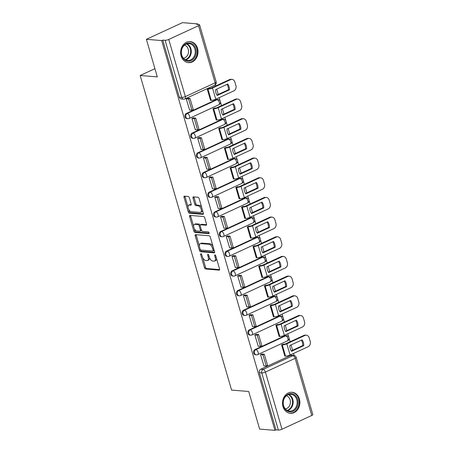 <?xml version="1.0" encoding="UTF-8"?>
<svg xmlns="http://www.w3.org/2000/svg" width="453" height="453" viewBox="0 0 453 453"><rect width="100%" height="100%" fill="white"/><g stroke="black" fill="none" stroke-linecap="round" stroke-linejoin="round"><path stroke-width="0.68" d="M200.934 253.725A0.929 0.481 -114.8 0 0 200.798 253.748A0.929 0.481 -114.8 0 0 200.662 254.546L204.484 267.706A1.331 0.685 -114.8 0 0 205.594 269.003L219.173 270.13A1.331 0.685 -114.8 0 0 219.365 270.096A1.331 0.685 -114.8 0 0 219.563 268.952L215.741 255.798A0.929 0.481 -114.8 0 0 214.965 254.886A0.929 0.481 -114.8 0 0 214.824 254.909A0.929 0.481 -114.8 0 0 214.688 255.707L215.181 257.412A4.253 2.197 -114.8 0 1 214.552 261.07A4.253 2.197 -114.8 0 1 213.918 261.171L212.791 261.081A4.253 2.197 -114.8 0 1 209.224 256.919L208.731 255.215A0.929 0.481 -114.8 0 0 207.95 254.303A0.929 0.481 -114.8 0 0 207.814 254.326A0.929 0.481 -114.8 0 0 207.672 255.13L208.17 256.828A4.253 2.197 -114.8 0 1 207.536 260.492A4.253 2.197 -114.8 0 1 206.908 260.594L205.775 260.498A4.253 2.197 -114.8 0 1 202.208 256.341L201.715 254.637A0.929 0.481 -114.8 0 0 200.934 253.725M282.989 406.579A10.555 8.675 94.7 0 0 290.328 413.312A10.555 8.675 94.7 0 0 299.399 399.002A10.555 8.675 94.7 0 0 292.066 392.27A10.555 8.675 94.7 0 0 282.989 406.579M181.115 55.912A10.555 8.675 94.7 0 0 188.448 62.639A10.555 8.675 94.7 0 0 197.525 48.329A10.555 8.675 94.7 0 0 190.186 41.602A10.555 8.675 94.7 0 0 181.115 55.912M189.348 197.757A1.331 0.685 -114.8 0 0 188.233 196.455L184.428 196.138A1.331 0.685 -114.8 0 0 184.229 196.172A1.331 0.685 -114.8 0 0 184.031 197.315L188.278 211.925A1.331 0.685 -114.8 0 0 189.388 213.227L202.967 214.348A1.331 0.685 -114.8 0 0 203.165 214.314A1.331 0.685 -114.8 0 0 203.357 213.17L199.116 198.561A1.331 0.685 -114.8 0 0 198.001 197.265L193.403 196.879A1.331 0.685 -114.8 0 0 193.204 196.913A1.331 0.685 -114.8 0 0 193.006 198.057L194.824 204.309A1.331 0.685 -114.8 0 0 195.939 205.611L198.216 205.798A3.55 1.835 -114.8 0 1 201.041 208.805A3.55 1.835 -114.8 0 1 200.668 212.338A3.55 1.835 -114.8 0 1 200.141 212.423L191.206 211.687A3.55 1.835 -114.8 0 1 188.386 208.674A3.55 1.835 -114.8 0 1 188.754 205.147A3.55 1.835 -114.8 0 1 189.28 205.062L190.77 205.181A1.331 0.685 -114.8 0 0 190.968 205.152A1.331 0.685 -114.8 0 0 191.166 204.009L189.348 197.757M274.92 430.35L259.626 429.087L248.708 391.494L231.574 390.078L140.175 75.487L157.31 76.902L146.387 39.315L161.676 40.577L274.92 430.35L275.968 429.863L278.352 430.061L261.749 372.921A2.707 2.225 -85.3 0 1 263.119 369.427L292.893 355.679A2.707 2.225 -85.3 0 1 293.844 355.503L291.466 355.305A2.707 2.225 94.7 0 0 290.509 355.48L292.893 355.679A2.707 1.399 -114.8 0 1 295.158 358.329L265.39 372.077L281.993 429.218A2.707 0.651 163.8 0 1 278.352 430.061M195.611 234.648A1.331 0.685 -114.8 0 0 195.419 234.677A1.331 0.685 -114.8 0 0 195.22 235.82L199.462 250.43A1.331 0.685 -114.8 0 0 200.577 251.732L214.15 252.853A1.331 0.685 -114.8 0 0 214.348 252.825A1.331 0.685 -114.8 0 0 214.546 251.681L210.3 237.066A1.331 0.685 -114.8 0 0 209.19 235.77L195.611 234.648M193.873 231.177L189.626 216.568A1.331 0.685 -114.8 0 1 189.824 215.424A1.331 0.685 -114.8 0 1 190.022 215.39L203.595 216.517A1.331 0.685 -114.8 0 1 204.711 217.814L206.523 224.071A1.331 0.685 -114.8 0 1 206.33 225.209A1.331 0.685 -114.8 0 1 206.132 225.243L200.628 224.79A1.331 0.685 -114.8 0 0 200.43 224.824A1.331 0.685 -114.8 0 0 200.232 225.962L201.438 230.113A1.331 0.685 -114.8 0 0 202.548 231.415L208.284 231.885A0.929 0.481 -114.8 0 1 209.02 232.672A0.929 0.481 -114.8 0 1 208.924 233.595A0.929 0.481 -114.8 0 1 208.788 233.618L194.983 232.48A1.331 0.685 -114.8 0 1 193.873 231.177L194.92 230.69L194.326 228.64M146.387 39.315L182.468 22.65L197.757 23.913L197.933 24.502M294.105 355.537L293.504 353.465M292.576 350.271L291.03 344.948M290.101 341.755L289.071 338.204M288.748 337.106L287.785 333.787M286.857 330.594L285.311 325.271M284.382 322.077L283.351 318.527M283.034 317.428L282.066 314.105M281.143 310.917L279.597 305.594M278.669 302.4L277.638 298.85M277.315 297.751L276.353 294.427M275.424 291.239L273.878 285.917M272.949 282.723L271.919 279.173M271.602 278.074L270.634 274.75M269.705 271.562L268.159 266.239M267.236 263.046L266.2 259.495M265.883 258.397L264.92 255.073M263.991 251.879L262.446 246.557M261.517 243.369L260.486 239.818M260.164 238.72L259.201 235.396M258.272 232.202L256.726 226.879M255.798 223.691L254.767 220.141M254.45 219.037L253.482 215.719M252.559 212.525L251.013 207.202M250.084 204.014L249.054 200.464M248.731 199.36L247.768 196.041M246.84 192.848L245.294 187.525M244.365 184.331L243.335 180.787M243.018 179.682L242.049 176.364M241.121 173.171L239.575 167.848M238.652 164.654L237.615 161.104M237.298 160.005L236.336 156.687M235.407 153.493L233.861 148.171M232.933 144.977L231.902 141.427M231.579 140.328L230.617 137.004M229.688 133.816L228.142 128.493M227.213 125.3L226.183 121.749M225.866 120.651L224.898 117.327M223.975 114.139L222.423 108.816M221.5 105.623L220.469 102.072M220.147 100.974L219.184 97.65M218.255 94.462L216.71 89.139M215.781 85.945L215.418 84.7M161.676 40.577L162.729 40.09L165.113 40.289A2.707 0.651 -16.2 0 0 168.754 39.445L198.522 25.696A2.707 0.651 -16.2 0 0 199.586 24.813A2.707 0.651 -16.2 0 0 199.088 24.598L196.71 24.4L197.757 23.913M275.968 429.863L259.371 372.723A2.707 2.225 -85.3 0 1 260.741 369.229L290.509 355.48M311.76 415.469L295.158 358.329A2.707 0.651 -16.2 0 0 296.222 357.445L312.825 414.586A2.707 0.651 163.8 0 1 311.76 415.469L281.993 429.218M283.176 344.201L281.579 344.869L284.88 356.222L285.203 356.069M262.174 354.036L260.543 354.586L263.952 365.882M256.455 334.359L254.824 334.909L258.233 346.205M277.457 324.524L275.866 325.192L279.161 336.545L279.484 336.392M250.736 314.682L249.105 315.226L252.519 326.528M271.743 304.846L270.147 305.515L273.442 316.862L273.771 316.715M245.022 295.005L243.391 295.549L246.8 306.851M266.024 285.169L264.427 285.832L267.729 297.185L268.051 297.038M239.303 275.322L237.672 275.871L241.087 287.174M260.311 265.492L258.714 266.154L262.01 277.508L262.332 277.361M233.589 255.645L231.959 256.194L235.367 267.497M254.592 245.815L252.995 246.477L256.296 257.831L256.619 257.683M227.87 235.968L226.24 236.517L229.648 247.819M248.873 226.138L247.276 226.8L250.577 238.153L250.9 238.006M222.151 216.291L220.52 216.84L223.935 228.142M243.159 206.455L241.562 207.123L244.858 218.476L245.181 218.323M216.438 196.613L214.807 197.163L218.216 208.459M237.44 186.778L235.843 187.446L239.144 198.799L239.467 198.646M210.719 176.936L209.088 177.485L212.502 188.782M231.726 167.1L230.13 167.769L233.425 179.122L233.748 178.969M204.999 157.259L203.374 157.808L206.783 169.105M226.007 147.423L224.411 148.091L227.706 159.445L228.035 159.292M199.286 137.582L197.655 138.125L201.064 149.428M220.288 127.746L218.691 128.414L221.993 139.762L222.315 139.615M193.567 117.905L191.936 118.448L195.351 129.751M214.575 108.069L212.978 108.731L216.274 120.085L216.596 119.937M187.853 98.222L186.223 98.771L189.631 110.073M208.856 88.392L207.259 89.054L210.56 100.407L210.883 100.26M186.421 113.414L187.265 113.488A2.707 2.225 -85.3 0 0 185.787 116.415A2.707 2.225 -85.3 0 0 187.774 118.709L186.93 118.635A2.707 2.225 94.7 0 1 184.937 116.342A2.707 2.225 94.7 0 1 186.421 113.414L216.189 99.666L217.032 99.739A2.707 2.225 -85.3 0 1 217.989 99.564L217.146 99.496A2.707 2.225 94.7 0 0 216.189 99.666M192.134 133.097L192.984 133.165A2.707 2.225 -85.3 0 0 191.5 136.093A2.707 2.225 -85.3 0 0 193.493 138.386L192.644 138.312A2.707 2.225 94.7 0 1 190.656 136.019A2.707 2.225 94.7 0 1 192.134 133.097L221.908 119.343L222.751 119.416A2.707 2.225 -85.3 0 1 223.708 119.241L222.859 119.173A2.707 2.225 94.7 0 0 221.908 119.343M197.853 152.774L198.697 152.842A2.707 2.225 -85.3 0 0 197.219 155.77A2.707 2.225 -85.3 0 0 199.207 158.063L198.363 157.995A2.707 2.225 94.7 0 1 196.376 155.696A2.707 2.225 94.7 0 1 197.853 152.774L227.621 139.026L228.471 139.094A2.707 2.225 -85.3 0 1 229.422 138.918L228.578 138.85A2.707 2.225 94.7 0 0 227.621 139.026M203.573 172.451L204.416 172.519A2.707 2.225 -85.3 0 0 202.933 175.447A2.707 2.225 -85.3 0 0 204.926 177.74L204.082 177.672A2.707 2.225 94.7 0 1 202.089 175.379A2.707 2.225 94.7 0 1 203.573 172.451L233.34 158.703L234.184 158.771A2.707 2.225 -85.3 0 1 235.141 158.595L234.297 158.527A2.707 2.225 94.7 0 0 233.34 158.703M209.286 192.129L210.13 192.197A2.707 2.225 -85.3 0 0 208.652 195.124A2.707 2.225 -85.3 0 0 210.639 197.417L209.796 197.349A2.707 2.225 94.7 0 1 207.808 195.056A2.707 2.225 94.7 0 1 209.286 192.129L239.059 178.38L239.903 178.448A2.707 2.225 -85.3 0 1 240.86 178.272L240.011 178.205A2.707 2.225 94.7 0 0 239.059 178.38M215.005 211.806L215.849 211.874A2.707 2.225 -85.3 0 0 214.371 214.801A2.707 2.225 -85.3 0 0 216.358 217.095L215.515 217.027A2.707 2.225 94.7 0 1 213.522 214.733A2.707 2.225 94.7 0 1 215.005 211.806L244.773 198.057L245.617 198.125A2.707 2.225 -85.3 0 1 246.574 197.95L245.73 197.882A2.707 2.225 94.7 0 0 244.773 198.057M220.719 231.483L221.568 231.551A2.707 2.225 -85.3 0 0 220.084 234.478A2.707 2.225 -85.3 0 0 222.078 236.772L221.228 236.704A2.707 2.225 94.7 0 1 219.241 234.411A2.707 2.225 94.7 0 1 220.719 231.483L250.492 217.734L251.336 217.802A2.707 2.225 -85.3 0 1 252.293 217.633L251.449 217.559A2.707 2.225 94.7 0 0 250.492 217.734M226.438 251.16L227.281 251.234A2.707 2.225 -85.3 0 0 225.804 254.156A2.707 2.225 -85.3 0 0 227.791 256.449L226.947 256.381A2.707 2.225 94.7 0 1 224.96 254.088A2.707 2.225 94.7 0 1 226.438 251.16L256.205 237.412L257.055 237.48A2.707 2.225 -85.3 0 1 258.006 237.31L257.162 237.236A2.707 2.225 94.7 0 0 256.205 237.412M232.157 270.837L233.001 270.911A2.707 2.225 -85.3 0 0 231.523 273.839A2.707 2.225 -85.3 0 0 233.51 276.132L232.666 276.058A2.707 2.225 94.7 0 1 230.673 273.765A2.707 2.225 94.7 0 1 232.157 270.837L261.925 257.089L262.768 257.162A2.707 2.225 -85.3 0 1 263.725 256.987L262.882 256.913A2.707 2.225 94.7 0 0 261.925 257.089M237.87 290.515L238.714 290.588A2.707 2.225 -85.3 0 0 237.236 293.516A2.707 2.225 -85.3 0 0 239.229 295.809L238.38 295.735A2.707 2.225 94.7 0 1 236.392 293.442A2.707 2.225 94.7 0 1 237.87 290.515L267.644 276.766L268.487 276.84A2.707 2.225 -85.3 0 1 269.444 276.664L268.595 276.596A2.707 2.225 94.7 0 0 267.644 276.766M243.589 310.197L244.433 310.265A2.707 2.225 -85.3 0 0 242.955 313.193A2.707 2.225 -85.3 0 0 244.943 315.486L244.099 315.413A2.707 2.225 94.7 0 1 242.112 313.119A2.707 2.225 94.7 0 1 243.589 310.197L273.357 296.443L274.201 296.517A2.707 2.225 -85.3 0 1 275.158 296.341L274.314 296.273A2.707 2.225 94.7 0 0 273.357 296.443M249.303 329.875L250.152 329.943A2.707 2.225 -85.3 0 0 248.669 332.87A2.707 2.225 -85.3 0 0 250.662 335.163L249.813 335.095A2.707 2.225 94.7 0 1 247.825 332.796A2.707 2.225 94.7 0 1 249.303 329.875L279.076 316.126L279.92 316.194A2.707 2.225 -85.3 0 1 280.877 316.018L280.033 315.951A2.707 2.225 94.7 0 0 279.076 316.126M255.022 349.552L255.866 349.62A2.707 2.225 -85.3 0 0 254.388 352.547A2.707 2.225 -85.3 0 0 256.375 354.841L255.532 354.773A2.707 2.225 94.7 0 1 253.544 352.479A2.707 2.225 94.7 0 1 255.022 349.552L284.79 335.803L285.639 335.871A2.707 2.225 -85.3 0 1 286.59 335.696L285.747 335.628A2.707 2.225 94.7 0 0 284.79 335.803M140.175 75.487L154.92 68.68M162.729 40.09L179.331 97.231A2.707 2.225 94.7 0 0 181.211 98.958L183.595 99.156A2.707 2.225 -85.3 0 1 181.715 97.429L165.113 40.289M207.536 260.492L208.59 260.005A4.253 2.197 -114.8 0 0 209.462 257.615M214.552 261.07L215.605 260.583A4.253 2.197 -114.8 0 0 216.489 258.357M202.797 257.797L205.532 267.219A1.331 0.685 -114.8 0 0 206.647 268.521L219.643 269.592M200.475 249.801L200.515 249.948A1.331 0.685 -114.8 0 0 201.63 251.245L214.626 252.321M196.194 234.694A1.331 0.685 -114.8 0 0 196.274 235.334L199.348 245.928M200.124 249.156A0.929 0.481 -114.8 0 0 200.906 250.067L212.819 251.053A0.929 0.481 -114.8 0 0 212.955 251.03A0.929 0.481 -114.8 0 0 213.097 250.232L212.576 248.437A4.253 2.197 -114.8 0 0 209.009 244.275L200.866 243.601A4.253 2.197 -114.8 0 0 200.232 243.703A4.253 2.197 -114.8 0 0 199.603 247.361L200.124 249.156M213.873 250.566A0.929 0.481 -114.8 0 0 214.009 250.543A0.929 0.481 -114.8 0 0 214.167 250.362M213.04 246.489A4.253 2.197 -114.8 0 0 210.062 243.788L209.009 244.275M200.232 243.703L201.285 243.216A4.253 2.197 -114.8 0 1 201.919 243.114L210.062 243.788M193.646 226.307L190.679 216.081L189.626 216.568M190.6 215.441A1.331 0.685 -114.8 0 0 190.679 216.081M206.602 224.711L201.676 224.303A1.331 0.685 -114.8 0 0 201.483 224.337L200.43 224.824M209.116 233.074L196.036 231.993L194.983 232.48M194.915 224.314A3.55 1.835 -114.8 0 0 194.388 224.405A3.55 1.835 -114.8 0 0 194.014 227.933A3.55 1.835 -114.8 0 0 196.84 230.939L199.988 231.2A1.331 0.685 -114.8 0 0 200.181 231.166A1.331 0.685 -114.8 0 0 200.379 230.028L199.173 225.877A1.331 0.685 -114.8 0 0 198.063 224.575L194.915 224.314L195.962 223.833A3.55 1.835 -114.8 0 0 195.436 223.918L194.388 224.405M201.036 230.713A1.331 0.685 -114.8 0 0 201.234 230.685A1.331 0.685 -114.8 0 0 201.494 230.288M200.169 225.215A1.331 0.685 -114.8 0 0 199.116 224.093L198.063 224.575M195.962 223.833L199.116 224.093M194.92 230.69A1.331 0.685 -114.8 0 0 196.036 231.993M188.754 205.147L189.807 204.66A3.55 1.835 -114.8 0 1 190.334 204.575L191.24 204.648M200.668 212.338L201.721 211.851A3.55 1.835 -114.8 0 0 202.468 210.096M201.698 207.463A3.55 1.835 -114.8 0 0 199.269 205.311L198.216 205.798M193.98 196.93A1.331 0.685 -114.8 0 0 194.06 197.57L195.877 203.822A1.331 0.685 -114.8 0 0 196.987 205.124L199.269 205.311M188.776 209.535L189.331 211.438A1.331 0.685 -114.8 0 0 190.441 212.74L203.437 213.816M185.005 196.189A1.331 0.685 -114.8 0 0 185.084 196.829L188.012 206.902M290.237 348.6A8.392 6.897 94.7 0 0 291.545 351.29L303.765 345.645A8.392 6.897 -85.3 0 0 302.083 339.846L289.863 345.486A8.392 6.897 94.7 0 0 290.237 348.6M283.046 344.189L283.635 344.24A1.625 0.391 -16.2 0 0 285.82 343.731L303.918 335.379A4.06 3.335 -85.3 0 1 305.35 335.118L306.347 335.197A4.06 3.335 94.7 0 0 304.914 335.458L286.823 343.816A3.381 0.815 163.8 0 1 282.27 344.869L281.675 344.824M261.794 354.003L264.309 354.212L262.944 354.846L266.205 366.069L263.822 365.871M262.944 354.846L260.56 354.648M264.309 354.212L267.57 365.441L266.205 366.069M306.347 335.197A4.06 3.335 94.7 0 1 309.167 337.785L310.231 341.443A4.06 3.335 94.7 0 1 308.176 346.687L290.084 355.044A3.381 0.815 163.8 0 1 285.532 356.098L284.824 356.041M291.262 350.877L302.768 345.565L303.765 345.645M301.364 340.175A8.392 6.897 -85.3 0 1 302.768 345.565M289.173 411.754A9.134 7.508 -85.3 0 1 283.193 401.324A9.134 7.508 -85.3 0 1 291.992 393.725A9.134 7.508 -85.3 0 1 297.966 404.155A9.134 7.508 -85.3 0 1 289.173 411.754M291.5 394.365A8.46 6.954 94.7 0 0 290.894 394.28A8.46 6.954 94.7 0 0 283.306 401.766A8.46 6.954 94.7 0 0 288.895 411.052A8.46 6.954 94.7 0 0 289.501 411.137A8.46 6.954 94.7 0 0 297.089 403.651A8.46 6.954 94.7 0 0 291.5 394.365M289.252 413.136A10.487 8.618 94.7 0 0 289.716 413.193A10.487 8.618 94.7 0 0 299.127 403.912A10.487 8.618 94.7 0 0 292.196 392.389A10.487 8.618 94.7 0 0 291.443 392.287A10.487 8.618 94.7 0 0 290.973 392.264M286.375 395.797A6.659 5.476 -85.3 0 1 290.407 402.723A6.659 5.476 -85.3 0 1 285.294 408.895M187.293 61.081A9.134 7.508 -85.3 0 1 181.319 50.651A9.134 7.508 -85.3 0 1 190.113 43.058A9.134 7.508 -85.3 0 1 196.087 53.488A9.134 7.508 -85.3 0 1 187.293 61.081M189.62 43.692A8.46 6.954 94.7 0 0 189.014 43.613A8.46 6.954 94.7 0 0 181.427 51.098A8.46 6.954 94.7 0 0 187.015 60.385A8.46 6.954 94.7 0 0 187.621 60.47A8.46 6.954 94.7 0 0 195.209 52.984A8.46 6.954 94.7 0 0 189.62 43.692M187.372 62.469A10.487 8.618 94.7 0 0 187.836 62.52A10.487 8.618 94.7 0 0 197.248 53.239A10.487 8.618 94.7 0 0 190.322 41.721A10.487 8.618 94.7 0 0 189.569 41.619A10.487 8.618 94.7 0 0 189.094 41.597M184.501 45.13A6.659 5.476 -85.3 0 1 188.527 52.055A6.659 5.476 -85.3 0 1 183.414 58.227M284.524 328.923A8.392 6.897 94.7 0 0 285.832 331.613L298.051 325.967A8.392 6.897 -85.3 0 0 296.364 320.163L284.144 325.809A8.392 6.897 94.7 0 0 284.524 328.923M277.327 324.512L277.921 324.563A1.625 0.391 -16.2 0 0 280.107 324.054L298.199 315.701A4.06 3.335 -85.3 0 1 299.631 315.435L300.633 315.52A4.06 3.335 94.7 0 0 299.195 315.781L281.103 324.138A3.381 0.815 163.8 0 1 276.551 325.192L275.962 325.146M256.081 334.325L258.589 334.535L257.225 335.169L260.486 346.392L258.102 346.194M257.225 335.169L254.841 334.971M258.589 334.535L261.851 345.764L260.486 346.392M300.633 315.52A4.06 3.335 94.7 0 1 303.453 318.108L304.512 321.766A4.06 3.335 94.7 0 1 302.457 327.009L284.365 335.367A3.381 0.815 163.8 0 1 279.812 336.42L279.11 336.364M285.549 331.2L297.049 325.888L298.051 325.967M295.65 320.498A8.392 6.897 -85.3 0 1 297.049 325.888M278.805 309.246A8.392 6.897 94.7 0 0 280.113 311.936L292.332 306.29A8.392 6.897 -85.3 0 0 290.645 300.486L278.431 306.132A8.392 6.897 94.7 0 0 278.805 309.246M271.613 304.835L272.202 304.886A1.625 0.391 -16.2 0 0 274.388 304.376L292.479 296.024A4.06 3.335 -85.3 0 1 293.918 295.758L294.914 295.843A4.06 3.335 94.7 0 0 293.482 296.103L275.384 304.461A3.381 0.815 163.8 0 1 270.837 305.515L270.243 305.469M250.362 314.648L252.876 314.858L251.506 315.486L254.767 326.715L252.389 326.517M251.506 315.486L249.127 315.294M252.876 314.858L256.138 326.081L254.767 326.715M294.914 295.843A4.06 3.335 94.7 0 1 297.734 298.431L298.799 302.089A4.06 3.335 94.7 0 1 296.743 307.332L278.646 315.684A3.381 0.815 163.8 0 1 274.099 316.743L273.391 316.687M279.829 311.522L291.336 306.211L292.332 306.29M289.931 300.82A8.392 6.897 -85.3 0 1 291.336 306.211M273.091 289.569A8.392 6.897 94.7 0 0 274.399 292.259L286.613 286.613A8.392 6.897 -85.3 0 0 284.931 280.809L272.712 286.455A8.392 6.897 94.7 0 0 273.091 289.569M265.894 285.158L266.489 285.209A1.625 0.391 -16.2 0 0 268.669 284.699L286.766 276.341A4.06 3.335 -85.3 0 1 288.199 276.081L289.195 276.166A4.06 3.335 94.7 0 0 287.763 276.426L269.671 284.784A3.381 0.815 163.8 0 1 265.118 285.837L264.524 285.786M244.643 294.971L247.157 295.18L245.792 295.809L249.054 307.038L246.67 306.84M245.792 295.809L243.408 295.616M247.157 295.18L250.418 306.404L249.054 307.038M289.195 276.166A4.06 3.335 94.7 0 1 292.021 278.754L293.08 282.412A4.06 3.335 94.7 0 1 291.024 287.655L272.933 296.007A3.381 0.815 163.8 0 1 268.38 297.066L267.678 297.004M274.11 291.845L285.617 286.528L286.613 286.613M284.212 281.143A8.392 6.897 -85.3 0 1 285.617 286.528M267.372 269.892A8.392 6.897 94.7 0 0 268.68 272.576L280.9 266.936A8.392 6.897 -85.3 0 0 279.212 261.132L266.993 266.777A8.392 6.897 94.7 0 0 267.372 269.892M260.175 265.481L260.769 265.526A1.625 0.391 -16.2 0 0 262.955 265.022L281.047 256.664A4.06 3.335 -85.3 0 1 282.479 256.404L283.482 256.489A4.06 3.335 94.7 0 0 282.043 256.749L263.952 265.107A3.381 0.815 163.8 0 1 259.399 266.16L258.81 266.109M238.929 275.294L241.443 275.503L240.073 276.132L243.335 287.361L240.951 287.162M240.073 276.132L237.689 275.934M241.443 275.503L244.705 286.726L243.335 287.361M283.482 256.489A4.06 3.335 94.7 0 1 286.302 259.076L287.366 262.734A4.06 3.335 94.7 0 1 285.305 267.972L267.213 276.33A3.381 0.815 163.8 0 1 262.661 277.389L261.959 277.327M268.397 272.168L279.897 266.851L280.9 266.936M278.499 261.46A8.392 6.897 -85.3 0 1 279.897 266.851M261.653 250.215A8.392 6.897 94.7 0 0 262.961 252.899L275.181 247.259A8.392 6.897 -85.3 0 0 273.493 241.455L261.279 247.1A8.392 6.897 94.7 0 0 261.653 250.215M254.461 245.803L255.05 245.849A1.625 0.391 -16.2 0 0 257.236 245.345L275.328 236.987A4.06 3.335 -85.3 0 1 276.766 236.726L277.763 236.811A4.06 3.335 94.7 0 0 276.33 237.072L258.238 245.424A3.381 0.815 163.8 0 1 253.686 246.483L253.091 246.432M233.21 255.617L235.724 255.826L234.354 256.455L237.615 267.683L235.237 267.485M234.354 256.455L231.976 256.256M235.724 255.826L238.986 267.049L237.615 267.683M277.763 236.811A4.06 3.335 94.7 0 1 280.583 239.399L281.647 243.057A4.06 3.335 94.7 0 1 279.592 248.295L261.5 256.653A3.381 0.815 163.8 0 1 256.947 257.712L256.239 257.649M262.678 252.485L274.184 247.174L275.181 247.259M272.78 241.783A8.392 6.897 -85.3 0 1 274.184 247.174M255.939 230.537A8.392 6.897 94.7 0 0 257.247 233.221L269.467 227.582A8.392 6.897 -85.3 0 0 267.78 221.777L255.56 227.417A8.392 6.897 94.7 0 0 255.939 230.537M248.742 226.126L249.337 226.172A1.625 0.391 -16.2 0 0 251.523 225.668L269.614 217.31A4.06 3.335 -85.3 0 1 271.047 217.049L272.043 217.129A4.06 3.335 94.7 0 0 270.611 217.395L252.519 225.747A3.381 0.815 163.8 0 1 247.967 226.806L247.378 226.755M227.497 235.939L230.005 236.143L228.64 236.777L231.902 248.006L229.518 247.808M228.64 236.777L226.257 236.579M230.005 236.143L233.267 247.372L231.902 248.006M272.043 217.129A4.06 3.335 94.7 0 1 274.869 219.722L275.928 223.38A4.06 3.335 94.7 0 1 273.872 228.618L255.781 236.976A3.381 0.815 163.8 0 1 251.228 238.029L250.526 237.972M256.964 232.808L268.465 227.497L269.467 227.582M267.066 222.106A8.392 6.897 -85.3 0 1 268.465 227.497M250.22 210.86A8.392 6.897 94.7 0 0 251.528 213.544L263.748 207.904A8.392 6.897 -85.3 0 0 262.061 202.1L249.841 207.74A8.392 6.897 94.7 0 0 250.22 210.86M243.029 206.449L243.618 206.494A1.625 0.391 -16.2 0 0 245.803 205.99L263.895 197.633A4.06 3.335 -85.3 0 1 265.328 197.372L266.33 197.451A4.06 3.335 94.7 0 0 264.897 197.718L246.8 206.07A3.381 0.815 163.8 0 1 242.253 207.129L241.659 207.078M221.777 216.262L224.292 216.466L222.921 217.1L226.183 228.323L223.805 228.131M222.921 217.1L220.543 216.902M224.292 216.466L227.553 227.695L226.183 228.323M266.33 197.451A4.06 3.335 94.7 0 1 269.15 200.039L270.214 203.697A4.06 3.335 94.7 0 1 268.159 208.941L250.062 217.298A3.381 0.815 163.8 0 1 245.515 218.352L244.807 218.295M251.245 213.131L262.751 207.819L263.748 207.904M261.347 202.429A8.392 6.897 -85.3 0 1 262.751 207.819M244.507 191.183A8.392 6.897 94.7 0 0 245.815 193.867L258.029 188.221A8.392 6.897 -85.3 0 0 256.347 182.423L244.127 188.063A8.392 6.897 94.7 0 0 244.507 191.183M237.31 186.766L237.904 186.817A1.625 0.391 -16.2 0 0 240.084 186.313L258.182 177.955A4.06 3.335 -85.3 0 1 259.614 177.695L260.611 177.774A4.06 3.335 94.7 0 0 259.178 178.035L241.087 186.393A3.381 0.815 163.8 0 1 236.534 187.451L235.939 187.4M216.058 196.585L218.573 196.789L217.208 197.423L220.469 208.646L218.086 208.454M217.208 197.423L214.824 197.225M218.573 196.789L221.834 208.018L220.469 208.646M260.611 177.774A4.06 3.335 94.7 0 1 263.431 180.362L264.495 184.02A4.06 3.335 94.7 0 1 262.44 189.263L244.348 197.621A3.381 0.815 163.8 0 1 239.796 198.674L239.088 198.618M245.526 193.454L257.032 188.142L258.029 188.221M255.628 182.752A8.392 6.897 -85.3 0 1 257.032 188.142M238.788 171.5A8.392 6.897 94.7 0 0 240.096 174.19L252.315 168.544A8.392 6.897 -85.3 0 0 250.628 162.746L238.408 168.386A8.392 6.897 94.7 0 0 238.788 171.5M231.591 167.089L232.185 167.14A1.625 0.391 -16.2 0 0 234.371 166.63L252.463 158.278A4.06 3.335 -85.3 0 1 253.895 158.018L254.897 158.097A4.06 3.335 94.7 0 0 253.459 158.357L235.367 166.715A3.381 0.815 163.8 0 1 230.815 167.769L230.226 167.723M210.345 176.902L212.859 177.112L211.489 177.746L214.75 188.969L212.366 188.771M211.489 177.746L209.105 177.548M212.859 177.112L216.121 188.34L214.75 188.969M254.897 158.097A4.06 3.335 94.7 0 1 257.717 160.685L258.782 164.343A4.06 3.335 94.7 0 1 256.721 169.586L238.629 177.944A3.381 0.815 163.8 0 1 234.076 178.997L233.374 178.941M239.813 173.776L251.313 168.465L252.315 168.544M249.914 163.074A8.392 6.897 -85.3 0 1 251.313 168.465M233.069 151.823A8.392 6.897 94.7 0 0 234.377 154.513L246.596 148.867A8.392 6.897 -85.3 0 0 244.909 143.063L232.695 148.709A8.392 6.897 94.7 0 0 233.069 151.823M225.877 147.412L226.466 147.463A1.625 0.391 -16.2 0 0 228.652 146.953L246.743 138.601A4.06 3.335 -85.3 0 1 248.182 138.335L249.178 138.42A4.06 3.335 94.7 0 0 247.746 138.68L229.648 147.038A3.381 0.815 163.8 0 1 225.101 148.091L224.507 148.046M204.626 157.225L207.14 157.434L205.77 158.069L209.031 169.292L206.653 169.094M205.77 158.069L203.391 157.871M207.14 157.434L210.402 168.663L209.031 169.292M249.178 138.42A4.06 3.335 94.7 0 1 251.998 141.008L253.063 144.666A4.06 3.335 94.7 0 1 251.007 149.909L232.91 158.267A3.381 0.815 163.8 0 1 228.363 159.32L227.655 159.263M234.093 154.099L245.6 148.788L246.596 148.867M244.195 143.397A8.392 6.897 -85.3 0 1 245.6 148.788M227.355 132.146A8.392 6.897 94.7 0 0 228.663 134.835L240.883 129.19A8.392 6.897 -85.3 0 0 239.195 123.386L226.976 129.031A8.392 6.897 94.7 0 0 227.355 132.146M220.158 127.735L220.753 127.786A1.625 0.391 -16.2 0 0 222.933 127.276L241.03 118.924A4.06 3.335 -85.3 0 1 242.463 118.658L243.459 118.743A4.06 3.335 94.7 0 0 242.027 119.003L223.935 127.361A3.381 0.815 163.8 0 1 219.382 128.414L218.793 128.369M198.907 137.548L201.421 137.757L200.056 138.386L203.318 149.615L200.934 149.416M200.056 138.386L197.672 138.193M201.421 137.757L204.682 148.98L203.318 149.615M243.459 118.743A4.06 3.335 94.7 0 1 246.285 121.33L247.344 124.988A4.06 3.335 94.7 0 1 245.288 130.232L227.196 138.584A3.381 0.815 163.8 0 1 222.644 139.643L221.942 139.586M228.38 134.422L239.88 129.111L240.883 129.19M238.482 123.72A8.392 6.897 -85.3 0 1 239.88 129.111M221.636 112.469A8.392 6.897 94.7 0 0 222.944 115.158L235.164 109.513A8.392 6.897 -85.3 0 0 233.476 103.709L221.257 109.354A8.392 6.897 94.7 0 0 221.636 112.469M214.439 108.057L215.033 108.108A1.625 0.391 -16.2 0 0 217.219 107.599L235.311 99.241A4.06 3.335 -85.3 0 1 236.743 98.981L237.746 99.065A4.06 3.335 94.7 0 0 236.313 99.326L218.216 107.684A3.381 0.815 163.8 0 1 213.669 108.737L213.074 108.686M193.193 117.871L195.707 118.08L194.337 118.709L197.599 129.937L195.22 129.739M194.337 118.709L191.959 118.516M195.707 118.08L198.969 129.303L197.599 129.937M237.746 99.065A4.06 3.335 94.7 0 1 240.566 101.653L241.63 105.311A4.06 3.335 94.7 0 1 239.575 110.555L221.477 118.907A3.381 0.815 163.8 0 1 216.93 119.966L216.223 119.903M222.661 114.745L234.161 109.428L235.164 109.513M232.763 104.043A8.392 6.897 -85.3 0 1 234.161 109.428M215.917 92.791A8.392 6.897 94.7 0 0 217.225 95.475L229.445 89.836A8.392 6.897 -85.3 0 0 227.763 84.032L215.543 89.677A8.392 6.897 94.7 0 0 215.917 92.791M208.725 88.38L209.314 88.426A1.625 0.391 -16.2 0 0 211.5 87.922L229.597 79.564A4.06 3.335 -85.3 0 1 231.03 79.303L232.027 79.388A4.06 3.335 94.7 0 0 230.594 79.649L212.502 88.007A3.381 0.815 163.8 0 1 207.95 89.06L207.355 89.009M187.474 98.193L189.988 98.403L188.624 99.031L191.885 110.26L189.501 110.062M188.624 99.031L186.24 98.833M189.988 98.403L193.25 109.626L191.885 110.26M232.027 79.388A4.06 3.335 94.7 0 1 234.847 81.976L235.911 85.634A4.06 3.335 94.7 0 1 233.856 90.872L215.764 99.23A3.381 0.815 163.8 0 1 211.211 100.289L210.503 100.226M216.942 95.068L228.448 89.751L229.445 89.836M227.044 84.36A8.392 6.897 -85.3 0 1 228.448 89.751M201.494 254.161L200.662 254.546M215.526 255.322L214.688 255.707M208.51 254.745L207.672 255.13M168.754 39.445L185.351 96.585L215.124 82.837L198.522 25.696M260.741 369.229L263.119 369.427A2.707 1.399 -114.8 0 1 265.39 372.077A2.707 0.651 163.8 0 1 261.749 372.921L259.371 372.723M187.774 118.709A2.707 2.707 0 0 0 189.133 118.465A2.707 1.399 65.2 0 0 189.535 116.138A2.707 1.399 65.2 0 0 187.265 113.488L217.032 99.739A2.707 1.399 65.2 0 1 219.303 102.389A2.707 1.399 -114.8 0 1 218.901 104.717A2.707 2.707 0 0 0 217.989 99.564M193.493 138.386A2.707 2.707 0 0 0 194.847 138.142A2.707 1.399 65.2 0 0 195.249 135.815A2.707 1.399 65.2 0 0 192.984 133.165L222.751 119.416A2.707 1.399 65.2 0 1 225.022 122.067A2.707 1.399 -114.8 0 1 224.62 124.394A2.707 2.707 0 0 0 223.708 119.241M199.207 158.063A2.707 2.707 0 0 0 200.566 157.82A2.707 1.399 65.2 0 0 200.968 155.492A2.707 1.399 65.2 0 0 198.697 152.842L228.471 139.094A2.707 1.399 65.2 0 1 230.736 141.744A2.707 1.399 -114.8 0 1 230.334 144.071A2.707 2.707 0 0 0 229.422 138.918M204.926 177.74A2.707 2.707 0 0 0 206.285 177.502A2.707 1.399 65.2 0 0 206.687 175.169A2.707 1.399 65.2 0 0 204.416 172.519L234.184 158.771A2.707 1.399 65.2 0 1 236.455 161.421A2.707 1.399 -114.8 0 1 236.053 163.748A2.707 2.707 0 0 0 235.141 158.595M210.639 197.417A2.707 2.707 0 0 0 211.998 197.18A2.707 1.399 65.2 0 0 212.4 194.847A2.707 1.399 65.2 0 0 210.13 192.197L239.903 178.448A2.707 1.399 65.2 0 1 242.174 181.098A2.707 1.399 -114.8 0 1 241.772 183.431A2.707 2.707 0 0 0 240.86 178.272M216.358 217.095A2.707 2.707 0 0 0 217.717 216.857A2.707 1.399 65.2 0 0 218.12 214.524A2.707 1.399 65.2 0 0 215.849 211.874L245.617 198.125A2.707 1.399 65.2 0 1 247.887 200.775A2.707 1.399 -114.8 0 1 247.485 203.108A2.707 2.707 0 0 0 246.574 197.95M222.078 236.772A2.707 2.707 0 0 0 223.431 236.534A2.707 1.399 65.2 0 0 223.833 234.201A2.707 1.399 65.2 0 0 221.568 231.551L251.336 217.802A2.707 1.399 65.2 0 1 253.606 220.452A2.707 1.399 -114.8 0 1 253.204 222.785A2.707 2.707 0 0 0 252.293 217.633M227.791 256.449A2.707 2.707 0 0 0 229.15 256.211A2.707 1.399 65.2 0 0 229.552 253.884A2.707 1.399 65.2 0 0 227.281 251.234L257.055 237.48A2.707 1.399 65.2 0 1 259.32 240.13A2.707 1.399 -114.8 0 1 258.918 242.463A2.707 2.707 0 0 0 258.006 237.31M233.51 276.132A2.707 2.707 0 0 0 234.869 275.888A2.707 1.399 65.2 0 0 235.271 273.561A2.707 1.399 65.2 0 0 233.001 270.911L262.768 257.162A2.707 1.399 65.2 0 1 265.039 259.812A2.707 1.399 -114.8 0 1 264.637 262.14A2.707 2.707 0 0 0 263.725 256.987M239.229 295.809A2.707 2.707 0 0 0 240.583 295.566A2.707 1.399 65.2 0 0 240.985 293.238A2.707 1.399 65.2 0 0 238.714 290.588L268.487 276.84A2.707 1.399 65.2 0 1 270.758 279.49A2.707 1.399 -114.8 0 1 270.356 281.817A2.707 2.707 0 0 0 269.444 276.664M244.943 315.486A2.707 2.707 0 0 0 246.302 315.243A2.707 1.399 65.2 0 0 246.704 312.915A2.707 1.399 65.2 0 0 244.433 310.265L274.201 296.517A2.707 1.399 65.2 0 1 276.472 299.167A2.707 1.399 -114.8 0 1 276.07 301.494A2.707 2.707 0 0 0 275.158 296.341M250.662 335.163A2.707 2.707 0 0 0 252.021 334.92A2.707 1.399 65.2 0 0 252.417 332.593A2.707 1.399 65.2 0 0 250.152 329.943L279.92 316.194A2.707 1.399 65.2 0 1 282.191 318.844A2.707 1.399 -114.8 0 1 281.789 321.171A2.707 2.707 0 0 0 280.877 316.018M256.375 354.841A2.707 2.707 0 0 0 257.734 354.603A2.707 1.399 65.2 0 0 258.136 352.27A2.707 1.399 65.2 0 0 255.866 349.62L285.639 335.871A2.707 1.399 65.2 0 1 287.904 338.521A2.707 1.399 -114.8 0 1 287.508 340.849A2.707 2.707 0 0 0 286.59 335.696M179.331 97.231L181.715 97.429A2.707 0.651 163.8 0 0 185.351 96.585A2.707 1.399 65.2 0 1 184.954 98.918L214.722 85.164A2.707 2.707 0 0 0 216.183 81.953L199.586 24.813M216.183 81.953A2.707 0.651 -16.2 0 1 215.124 82.837A2.707 1.399 65.2 0 1 214.722 85.164M209.076 256.409L208.17 256.828M216.092 256.993L215.181 257.412M219.518 269.965L219.173 270.13M206.647 268.521L205.594 269.003M205.532 267.219L204.484 267.706M214.501 252.695L214.15 252.853M201.63 251.245L200.577 251.732M200.515 249.948L199.462 250.43M196.274 235.334L195.22 235.82M214.003 249.813L213.097 250.232M213.482 248.018L212.576 248.437M201.919 243.114L200.866 243.601M206.483 225.084L206.132 225.243M201.676 224.303L200.628 224.79M201.291 229.603L200.379 230.028M200.152 225.43L199.173 225.877M191.121 205.022L190.77 205.181M190.334 204.575L189.28 205.062M196.987 205.124L195.939 205.611M195.877 203.822L194.824 204.309M194.06 197.57L193.006 198.057M203.318 214.184L202.967 214.348M190.441 212.74L189.388 213.227M189.331 211.438L188.278 211.925M185.084 196.829L184.031 197.315M282.27 344.869L285.532 356.098M304.914 335.458L303.918 335.379M286.823 343.816L290.084 355.044M288.861 394.472A8.46 6.954 -85.3 0 1 293.119 402.949A8.46 6.954 -85.3 0 1 287.53 410.611M287.004 410.339A8.182 6.721 94.7 0 0 292.513 402.898A8.182 6.721 94.7 0 0 288.301 394.659M186.987 43.805A8.46 6.954 -85.3 0 1 191.245 52.282A8.46 6.954 -85.3 0 1 185.651 59.943M185.124 59.666A8.182 6.721 94.7 0 0 190.634 52.231A8.182 6.721 94.7 0 0 186.421 43.986M276.551 325.192L279.812 336.42M299.195 315.781L298.199 315.701M281.103 324.138L284.365 335.367M270.837 305.515L274.099 316.743M293.482 296.103L292.479 296.024M275.384 304.461L278.646 315.684M265.118 285.837L268.38 297.066M287.763 276.426L286.766 276.341M269.671 284.784L272.933 296.007M259.399 266.16L262.661 277.389M282.043 256.749L281.047 256.664M263.952 265.107L267.213 276.33M253.686 246.483L256.947 257.712M276.33 237.072L275.328 236.987M258.238 245.424L261.5 256.653M247.967 226.806L251.228 238.029M270.611 217.395L269.614 217.31M252.519 225.747L255.781 236.976M242.253 207.129L245.515 218.352M264.897 197.718L263.895 197.633M246.8 206.07L250.062 217.298M236.534 187.451L239.796 198.674M259.178 178.035L258.182 177.955M241.087 186.393L244.348 197.621M230.815 167.769L234.076 178.997M253.459 158.357L252.463 158.278M235.367 166.715L238.629 177.944M225.101 148.091L228.363 159.32M247.746 138.68L246.743 138.601M229.648 147.038L232.91 158.267M219.382 128.414L222.644 139.643M242.027 119.003L241.03 118.924M223.935 127.361L227.196 138.584M213.669 108.737L216.93 119.966M236.313 99.326L235.311 99.241M218.216 107.684L221.477 118.907M207.95 89.06L211.211 100.289M230.594 79.649L229.597 79.564M212.502 88.007L215.764 99.23M287.508 340.849L257.734 354.603M281.789 321.171L252.021 334.92M276.07 301.494L246.302 315.243M270.356 281.817L240.583 295.566M264.637 262.14L234.869 275.888M258.918 242.463L229.15 256.211M253.204 222.785L223.431 236.534M247.485 203.108L217.717 216.857M241.772 183.431L211.998 197.18M236.053 163.748L206.285 177.502M230.334 144.071L200.566 157.82M224.62 124.394L194.847 138.142M218.901 104.717L189.133 118.465M183.595 99.156A2.707 2.707 0 0 0 184.954 98.918M296.222 357.445A2.707 2.707 0 0 0 293.844 355.503M214.009 250.543L212.955 251.03M201.234 230.685L200.181 231.166M289.716 413.193L289.354 413.159M291.443 392.287L291.081 392.258M187.836 62.52L187.474 62.491M189.569 41.619L189.207 41.591"/></g></svg>
